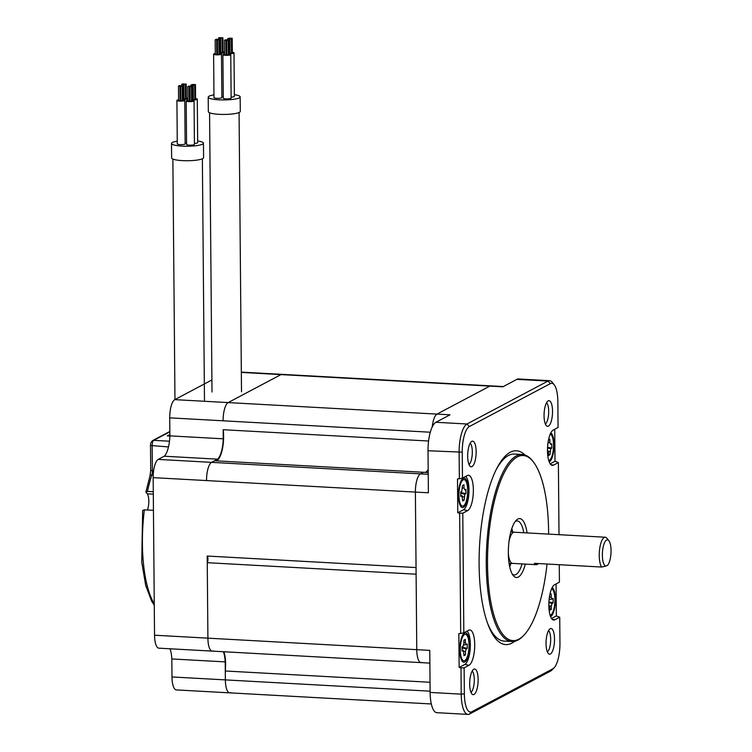 <?xml version="1.0" encoding="UTF-8"?>
<svg xmlns="http://www.w3.org/2000/svg" width="752" height="752" viewBox="0 0 752 752"><rect width="100%" height="100%" fill="white"/><g stroke="black" fill="none" stroke-linecap="round" stroke-linejoin="round"><path stroke-width="1.13" d="M213.23 650.875A15.736 5.123 -86.8 0 1 212.224 651.11A15.736 5.123 -86.8 0 1 207.909 638.157L207.251 562.684A3.685 1.203 93.2 0 0 207.947 558.98A3.685 1.203 93.2 0 0 207.195 556.038L416.053 567.553L415.386 492.081L206.537 480.575A15.736 5.123 -86.8 0 1 211.585 462.358L158.211 459.416L164.246 456.22L217.619 459.162L211.585 462.358L214.574 460.769L423.423 472.284L420.443 473.863A15.736 5.123 93.2 0 0 415.386 492.081L428.386 492.795L428.02 450.749A24.581 7.999 -86.8 0 1 435.906 422.286L467.001 423.996A24.581 7.999 93.2 0 0 459.115 452.46L459.35 478.77L457.489 478.939L457.789 512.779L459.641 513.155L460.694 633.457L458.842 633.626L459.134 667.466L464.811 664.458A17.202 5.602 93.2 0 0 470.207 648.544A17.202 5.602 93.2 0 0 467.086 631.088M223.917 651.758A21.141 6.881 -86.8 0 1 225.29 670.991L225.365 679.893L171.992 676.95L171.832 658.949L225.205 661.892L225.365 679.893A15.736 5.123 -86.8 0 0 229.689 692.855A15.736 5.123 -86.8 0 1 225.365 679.893L430.116 691.182M459.641 513.155L462.781 513.193L467.641 510.617A17.832 5.8 -86.8 0 0 473.356 491.253A17.832 5.8 -86.8 0 0 468.186 475.292A17.832 5.8 -86.8 0 0 467.33 475.555L462.471 478.131L462.245 452.159A22.118 7.2 -86.8 0 1 469.351 426.544L550.361 383.614A22.118 7.2 -86.8 0 1 554.168 384.761L552.25 382.345A24.581 7.999 93.2 0 0 549.58 380.691L518.485 378.98A24.581 7.999 -86.8 0 0 516.925 379.356L502.825 386.819L489.834 386.105L437.015 414.098L489.834 386.105A15.736 5.123 93.2 0 1 490.83 385.87A15.736 5.123 93.2 0 0 489.834 386.105L280.975 374.599A15.736 5.123 -86.8 0 1 281.981 374.355L241.336 372.118M430.294 432.221L223.1 420.8A15.736 5.123 -86.8 0 1 228.157 402.583L280.975 374.599L228.157 402.583L174.784 399.641L203.501 384.422M217.619 459.162A20.154 6.561 93.2 0 0 223.259 438.811L223.184 429.712A21.141 6.881 -86.8 0 1 216.416 460.873M207.251 562.684L416.11 574.199L416.768 649.662A15.736 5.123 93.2 0 0 421.082 662.625L212.224 651.11A15.736 5.123 -86.8 0 1 207.909 638.157L207.195 556.038M428.179 469.474A21.141 6.881 -86.8 0 1 425.275 472.388A21.141 6.881 -86.8 0 0 428.179 469.474M435.906 422.286L450.006 414.813L437.015 414.098A15.736 5.123 93.2 0 0 432.221 426.939A15.736 5.123 93.2 0 1 437.015 414.098L228.157 402.583A15.736 5.123 -86.8 0 0 223.1 420.8L169.726 417.858A15.736 5.123 -86.8 0 1 174.784 399.641M428.208 472.547L423.423 472.284L420.443 473.863A15.736 5.123 93.2 0 0 415.386 492.081L416.768 649.662A15.736 5.123 93.2 0 0 421.082 662.625A15.736 5.123 93.2 0 0 422.088 662.39M225.29 670.991L430.041 682.271M223.184 429.712L428.574 441.029M428.226 474.296L211.585 462.358A15.736 5.123 -86.8 0 0 206.537 480.575L153.164 477.633L154.536 635.214L429.759 650.386L430.125 692.432L461.22 694.152A24.581 7.999 93.2 0 0 467.97 714.4A24.581 7.999 93.2 0 0 469.539 714.024L550.549 671.094A24.581 7.999 93.2 0 0 551.827 670.117L553.998 667.926A22.118 7.2 -86.8 0 1 552.852 668.81L550.549 671.094M467.97 714.4L436.874 712.689A24.581 7.999 -86.8 0 1 430.125 692.432M552.852 668.81L471.833 711.74A22.118 7.2 -86.8 0 1 464.36 693.852L461.22 694.152L460.995 667.832L459.134 667.466M554.168 384.761A22.118 7.2 -86.8 0 1 557.843 401.502L558.069 427.474L553.209 430.05A17.832 5.8 93.2 0 0 547.512 448.559A17.832 5.8 93.2 0 0 552.1 465.347A17.832 5.8 93.2 0 0 553.519 465.112L558.379 462.536L555.004 461.267L554.722 429.251M553.998 667.926A22.118 7.2 -86.8 0 0 559.958 643.195L559.723 617.213L554.863 619.789A17.832 5.8 -86.8 0 1 553.453 620.024A17.832 5.8 -86.8 0 1 548.866 603.236A17.832 5.8 -86.8 0 1 554.562 584.736L559.422 582.161L559.272 564.705M559.009 534.681L558.379 462.536M460.995 667.832L464.125 667.87L464.36 693.852M464.125 667.87L468.994 665.294A17.832 5.8 93.2 0 0 474.709 645.94A17.832 5.8 93.2 0 0 469.539 629.969A17.832 5.8 93.2 0 0 468.684 630.242L463.824 632.817L460.694 633.457M462.781 513.193L463.824 632.817M478.14 679.601A12.85 4.183 -86.8 0 1 472.463 694.425A12.85 4.183 -86.8 0 1 469.671 684.085A12.85 4.183 -86.8 0 1 473.854 669.177A12.85 4.183 -86.8 0 1 478.14 679.601M544.063 415.753A12.85 4.183 -86.8 0 1 548.246 400.835A12.85 4.183 -86.8 0 1 552.532 411.259A12.85 4.183 -86.8 0 1 546.854 426.093A12.85 4.183 -86.8 0 1 544.063 415.753M476.148 451.736A12.85 4.183 93.2 0 0 471.861 441.311A12.85 4.183 93.2 0 0 467.678 456.22A12.85 4.183 93.2 0 0 470.47 466.56A12.85 4.183 93.2 0 0 476.148 451.736M546.046 643.618A12.85 4.183 93.2 0 0 548.838 653.958A12.85 4.183 93.2 0 0 554.525 639.125A12.85 4.183 93.2 0 0 550.229 628.7A12.85 4.183 93.2 0 0 546.046 643.618M514.669 641.306A97.055 31.603 -86.8 0 1 511.933 643.11A97.055 31.603 -86.8 0 1 487.992 624.423A97.055 31.603 -86.8 0 1 496.574 468.844A97.055 31.603 -86.8 0 1 510.27 452.243A97.055 31.603 -86.8 0 1 524.943 455.007M547.371 651.909A11.064 3.6 93.2 0 0 550.68 639.256A11.064 3.6 -86.8 0 0 548.556 630.571M472.171 671.047A11.064 3.6 93.2 0 1 474.296 679.733A11.064 3.6 -86.8 0 1 470.996 692.385M546.563 402.705A11.064 3.6 -86.8 0 1 548.697 411.391A11.064 3.6 93.2 0 1 545.388 424.043M469.004 464.52A11.064 3.6 -86.8 0 0 472.312 451.867A11.064 3.6 93.2 0 0 470.179 443.182M549.58 380.691A24.581 7.999 93.2 0 0 548.02 381.067L467.001 423.996L469.351 426.544M462.471 478.131L459.35 478.77M465.742 476.401A17.202 5.602 -86.8 0 1 468.863 493.857A17.202 5.602 -86.8 0 1 463.458 509.771L457.789 512.779M459.801 650.113A14.749 4.803 93.2 0 0 462.245 661.271A14.749 4.803 93.2 0 0 467.152 658.912A14.749 4.803 93.2 0 0 469.521 644.962A14.749 4.803 93.2 0 0 463.768 633.626A14.749 4.803 93.2 0 0 459.801 650.113M509.724 566.839A27.034 8.798 93.2 0 0 510.899 563.361M512.629 532.059A27.034 8.798 93.2 0 0 511.839 528.468M515.186 521.531A27.034 8.798 -86.8 0 1 515.505 521.343A27.034 8.798 -86.8 0 1 517.226 520.929A27.034 8.798 -86.8 0 1 523.777 532.745M522.057 563.906A27.034 8.798 -86.8 0 1 515.975 574.519A27.034 8.798 -86.8 0 1 514.255 574.932A27.034 8.798 -86.8 0 1 512.291 574.105M525.338 564.094A29.497 9.607 -86.8 0 1 518.316 577.057A29.497 9.607 -86.8 0 1 513.24 575.524A29.497 9.607 -86.8 0 1 508.474 547.531A29.497 9.607 -86.8 0 1 516.286 520.224A29.497 9.607 -86.8 0 1 517.808 519.059A29.497 9.607 -86.8 0 1 527.058 532.924M547.033 564.028A92.665 30.174 -86.8 0 1 523.646 635.496A92.665 30.174 -86.8 0 1 518.861 639.172A92.665 30.174 -86.8 0 1 487.522 564.244A92.665 30.174 -86.8 0 1 517.263 456.943A92.665 30.174 -86.8 0 1 533.224 461.756A92.665 30.174 -86.8 0 1 548.612 534.108M523.646 635.496L522.781 636.38A93.652 30.494 93.2 0 1 517.94 640.093A93.652 30.494 -86.8 0 1 511.98 641.522A93.652 30.494 -86.8 0 1 486.337 555.38A93.652 30.494 -86.8 0 1 516.333 455.919A93.652 30.494 93.2 0 1 522.283 454.499L514.396 454.058A93.652 30.494 93.2 0 0 508.437 455.486A93.652 30.494 -86.8 0 0 495.897 470.216M533.224 461.756L532.454 460.788A93.652 30.494 93.2 0 0 522.283 454.499M511.98 641.522L504.094 641.08A93.652 30.494 -86.8 0 1 487.475 622.994M549.204 461.907A14.749 4.803 93.2 0 0 554.045 444.77A14.749 4.803 93.2 0 0 550.802 432.889M550.182 463.824L555.004 461.267M559.723 617.213L556.358 615.944L556.076 583.928M556.358 615.944L551.526 618.501M552.156 587.566A14.749 4.803 -86.8 0 1 555.399 599.457A14.749 4.803 -86.8 0 1 550.558 616.584M468.167 490.276A14.749 4.803 -86.8 0 1 465.808 504.225A14.749 4.803 -86.8 0 1 460.901 506.594A14.749 4.803 -86.8 0 1 458.447 495.427A14.749 4.803 -86.8 0 1 462.424 478.939A14.749 4.803 -86.8 0 1 468.167 490.276M512.544 532.049A44.227 14.401 93.2 0 0 512.488 531.316M510.815 563.361A44.227 14.401 -86.8 0 1 510.683 564.094M538.291 563.549A15.613 5.085 -86.8 0 1 537.229 564.451A15.613 5.085 -86.8 0 1 536.232 564.696A15.613 5.085 -86.8 0 1 534.305 563.333L601.609 567.036A15.613 5.085 93.2 0 1 599.429 550.906A15.613 5.085 93.2 0 1 604.251 537.464A15.613 5.085 93.2 0 1 605.247 537.229L514.236 532.219A15.613 5.085 93.2 0 0 513.24 532.454A15.613 5.085 -86.8 0 0 508.972 541.797M605.99 566.077L607.654 565.194A13.151 4.277 93.2 0 0 611 552.946A13.151 4.277 93.2 0 0 608.857 540.697A13.151 4.277 93.2 0 0 602.625 550.417A13.151 4.277 93.2 0 0 605.99 566.077L601.609 567.036M608.857 540.697L606.939 538.282A15.613 5.085 93.2 0 0 605.247 537.229M211.904 379.967L204.328 383.99M169.726 417.858L169.886 435.869A20.154 6.561 -86.8 0 1 164.246 456.22M153.164 477.633A15.736 5.123 -86.8 0 1 158.211 459.416M212.224 651.11L158.851 648.168A15.736 5.123 -86.8 0 1 154.536 635.214M170.018 648.788A20.154 6.561 -86.8 0 1 171.832 658.949M230.685 692.611A15.736 5.123 -86.8 0 1 229.689 692.855L176.306 689.913A15.736 5.123 -86.8 0 1 171.992 676.95M241.336 372.409L280.975 374.599A15.736 5.123 -86.8 0 1 281.981 374.355L503.332 386.556M225.205 661.892A20.154 6.561 93.2 0 0 223.391 651.73M169.886 435.869L223.259 438.811M548.753 460.591A13.273 4.324 -86.8 0 0 553.557 445.034A13.273 4.324 93.2 0 0 550.21 434.148M547.484 450.439L548.499 452.272L548.528 455.468L549.985 454.697L550.727 448.718L551.799 448.154L551.761 443.802L550.69 444.366L549.872 442.42L549.844 439.234L548.49 439.948M548.396 440.428L547.644 445.983M551.799 448.154L547.569 447.224M549.985 454.697L548.518 454.377M550.107 615.268A13.273 4.324 -86.8 0 0 554.91 599.711A13.273 4.324 93.2 0 0 551.564 588.825M548.838 605.116L549.844 606.958L549.872 610.154L551.329 609.383L551.301 606.187L552.081 603.405L553.143 602.831L553.105 598.479L552.034 599.053L551.225 597.107L551.197 593.911L549.834 594.635M549.74 595.105L548.998 600.66M553.143 602.831L548.922 601.901M551.329 609.383L549.862 609.054M462.583 506.105A13.273 4.324 -86.8 0 0 467.688 490.539A13.273 4.324 93.2 0 0 464.04 479.597A13.273 4.324 93.2 0 0 458.936 495.173A13.273 4.324 -86.8 0 0 462.583 506.105L460.487 505.993M462.038 495.803L462.649 500.973L464.106 500.202L464.849 494.224L465.92 493.66L465.883 489.308L464.811 489.872L464.003 487.926L463.975 484.739L462.518 485.51L461.766 491.488L460.694 492.052L460.732 496.405L461.803 495.841L460.732 495.474M465.92 493.66L460.703 492.504M464.106 500.202L462.64 499.883M463.928 660.792A13.273 4.324 -86.8 0 0 469.032 645.216A13.273 4.324 93.2 0 0 465.394 634.284A13.273 4.324 93.2 0 0 460.28 649.86A13.273 4.324 -86.8 0 0 463.928 660.792L461.841 660.679M463.382 650.48L463.993 655.659L465.46 654.889L465.432 651.693L466.202 648.91L467.274 648.337L467.236 643.985L466.165 644.558L465.347 642.612L465.319 639.416L463.862 640.187L463.89 643.383L463.119 646.165L462.048 646.739L462.085 651.091L463.157 650.518L462.076 650.151M467.274 648.337L462.048 647.19M465.46 654.889L463.984 654.56M153.286 491.733L147.467 491.413L145.86 492.128L147.298 493.81A9.832 3.205 -86.8 0 1 147.401 509.997M142.664 510.298L141.733 562.045L145.719 585.47L151.603 601.083L154.273 605.294M142.777 510.552L144.375 509.837L153.446 510.335M147.298 493.81L153.305 494.139M147.467 491.413A83.575 27.213 -86.8 0 1 151.819 474.982A2.453 1.466 18 0 0 150.015 475.809L145.86 492.128M169.877 434.515L167.282 435.887L169.886 436.028M213.972 94.874A15.98 2.905 -0.5 0 0 208.21 97.168L208.332 111.663A15.98 2.905 -0.5 0 0 219.048 114.313A15.98 2.905 -0.5 0 0 240.292 111.39L240.161 96.886A15.98 2.905 -0.5 0 0 234.37 94.696M208.21 97.168A15.98 2.905 -0.5 0 0 218.917 99.819A15.98 2.905 -0.5 0 0 240.161 96.886M231.127 97.121A3.929 0.714 -0.5 0 0 234.38 96.388L234.004 52.884A3.929 0.714 -0.5 0 0 232.302 52.311M221.849 96.613A3.929 0.714 -0.5 0 0 223.259 96.5M215.298 53.552A3.929 0.714 -0.5 0 0 213.615 54.163L213.991 97.666A3.929 0.714 -0.5 0 0 216.632 98.315A3.929 0.714 -0.5 0 0 221.859 97.591L221.473 54.088A3.929 0.714 -0.5 0 0 219.781 53.514M224.585 54.069A3.929 0.714 -0.5 0 0 222.893 54.67L223.278 98.174A3.929 0.714 -0.5 0 0 225.91 98.832A3.929 0.714 -0.5 0 0 231.137 98.108L230.761 54.605A3.929 0.714 -0.5 0 0 229.069 54.031M229.059 53.618A3.929 0.714 -0.5 0 0 234.004 52.884M229.2 38.427L230.676 38.408L229.2 38.427L229.332 52.922L230.056 53.054M231.531 52.913L232.312 52.772L232.18 38.267L230.704 38.277L232.18 38.267M229.933 38.69L230.056 53.195L230.554 53.317L231.531 53.176L231.4 38.681L229.933 38.69L231.4 38.681M229.059 53.157L229.172 38.559L227.706 38.568L229.172 38.559M219.781 53.11A3.929 0.714 -0.5 0 0 224.566 52.574M224.566 52.179A3.929 0.714 -0.5 0 0 223.024 51.803M220.092 52.367L220.768 52.546M222.244 52.396L222.987 52.208M220.815 52.64L222.207 52.621M213.615 54.163A3.929 0.714 -0.5 0 0 216.247 54.811A3.929 0.714 -0.5 0 0 221.473 54.088M216.679 39.63L218.155 39.621L216.679 39.63L216.811 54.135L217.535 54.257M215.175 39.771L215.307 54.276L215.796 54.398L216.783 54.266L216.651 39.762L215.175 39.771L216.651 39.762M219.001 54.116L219.781 53.975L219.659 39.471L218.183 39.489L219.659 39.471M217.403 39.894L217.535 54.398L218.024 54.52L219.011 54.388L218.879 39.884L217.403 39.894L218.879 39.884M222.893 54.67A3.929 0.714 -0.5 0 0 225.534 55.319A3.929 0.714 -0.5 0 0 230.761 54.605M226.136 54.595L226.813 54.774M226.86 54.868L228.251 54.849M224.632 54.746L226.023 54.727M228.288 54.623L229.022 54.445M228.975 38.277L229.952 38.145L228.975 38.277M221.351 37.948L219.922 37.91L221.351 37.948M220.627 37.675L219.199 37.647L220.627 37.675M222.855 37.797L221.426 37.769L222.855 37.797M222.084 38.211L220.646 38.183L222.084 38.211M219.857 38.089L218.418 38.061L219.857 38.089M216.933 39.226L215.956 39.358L216.933 39.226M226.004 40.1L227.442 40.129L226.004 40.1M226.728 40.364L228.166 40.392L226.728 40.364M224.5 40.241L225.938 40.27L224.5 40.241M225.28 39.828L226.709 39.865L225.28 39.828M227.508 39.95L228.937 39.988L227.508 39.95M177.256 141.169A15.98 2.905 -0.5 0 0 172.396 142.485A15.98 2.905 -0.5 0 0 171.503 143.453L171.625 157.958A15.98 2.905 -0.5 0 0 184.945 160.712A15.98 2.905 -0.5 0 0 202.692 158.653A15.98 2.905 -0.5 0 0 203.585 157.676L203.454 143.181A15.98 2.905 -0.5 0 0 197.654 140.991M171.503 143.453A15.98 2.905 -0.5 0 0 184.823 146.208A15.98 2.905 -0.5 0 0 202.561 144.149A15.98 2.905 -0.5 0 0 203.454 143.181M185.142 142.899A3.929 0.714 -0.5 0 0 186.552 142.795M178.591 99.847A3.929 0.714 -0.5 0 0 177.124 100.213A3.929 0.714 -0.5 0 0 176.908 100.448L177.284 143.952A3.929 0.714 -0.5 0 0 180.565 144.628A3.929 0.714 -0.5 0 0 184.926 144.121A3.929 0.714 -0.5 0 0 185.152 143.886L184.766 100.383A3.929 0.714 -0.5 0 0 183.074 99.809M187.878 100.364A3.929 0.714 -0.5 0 0 186.402 100.721A3.929 0.714 -0.5 0 0 186.186 100.965L186.571 144.469A3.929 0.714 -0.5 0 0 189.842 145.145A3.929 0.714 -0.5 0 0 194.213 144.638A3.929 0.714 -0.5 0 0 194.43 144.393L194.054 100.89A3.929 0.714 -0.5 0 0 192.352 100.317M194.42 143.416A3.929 0.714 -0.5 0 0 197.456 142.918A3.929 0.714 -0.5 0 0 197.673 142.683L197.297 99.179A3.929 0.714 -0.5 0 0 195.595 98.606M183.074 99.396A3.929 0.714 -0.5 0 0 187.793 98.907A3.929 0.714 -0.5 0 0 187.859 98.86M187.859 98.465A3.929 0.714 -0.5 0 0 186.317 98.089M183.385 98.662L184.061 98.832M185.537 98.691L186.28 98.503M184.108 98.926L185.5 98.916M176.908 100.448A3.929 0.714 -0.5 0 0 180.179 101.125A3.929 0.714 -0.5 0 0 184.55 100.618A3.929 0.714 -0.5 0 0 184.766 100.383M179.972 85.925L181.448 85.907L179.972 85.925L180.104 100.42L180.828 100.552M178.468 86.066L178.6 100.571L179.089 100.693L180.076 100.552L179.944 86.057L178.468 86.066L179.944 86.057M182.294 100.401L183.074 100.26L182.952 85.766L181.476 85.775L182.952 85.766M180.696 86.189L180.828 100.693L181.317 100.815L182.304 100.674L182.172 86.179L180.696 86.189L182.172 86.179M186.186 100.965A3.929 0.714 -0.5 0 0 189.466 101.642A3.929 0.714 -0.5 0 0 193.828 101.135A3.929 0.714 -0.5 0 0 194.054 100.89M189.419 100.89L190.106 101.059M190.153 101.153L191.544 101.144M187.925 101.031L189.316 101.022M191.581 100.918L192.315 100.73M192.352 99.913A3.929 0.714 -0.5 0 0 197.071 99.414A3.929 0.714 -0.5 0 0 197.297 99.179M192.493 84.713L193.969 84.703L192.493 84.713L192.625 99.217L193.349 99.349M194.824 99.198L195.605 99.057L195.473 84.562L193.997 84.572L195.473 84.562M193.217 84.985L193.349 99.48L193.847 99.602L194.824 99.471L194.693 84.967L193.217 84.985L194.693 84.967M192.352 99.452L192.465 84.844L190.989 84.863L192.465 84.844M184.644 84.233L183.215 84.205L184.644 84.233M183.92 83.97L182.492 83.933L183.92 83.97M186.148 84.092L184.719 84.055L186.148 84.092M185.368 84.506L183.939 84.468L185.368 84.506M183.14 84.384L181.711 84.346L183.14 84.384M180.226 85.521L179.249 85.653L180.226 85.521M189.297 86.386L190.726 86.424L189.297 86.386M190.021 86.659L191.459 86.687L190.021 86.659M187.793 86.536L189.231 86.565L187.793 86.536M188.573 86.123L190.002 86.151L188.573 86.123M190.801 86.245L192.23 86.273L190.801 86.245M192.268 84.572L193.245 84.431L192.268 84.572M428.02 450.749L462.245 452.159M471.833 711.74L469.539 714.024M550.361 383.614L548.02 381.067L516.925 379.356M467.641 510.617L463.458 509.771M468.994 665.294L464.811 664.458M554.863 619.789L552.128 619.244M553.519 465.112L550.774 464.557M509.113 563.483L512.516 563.389A15.613 5.085 -86.8 0 1 508.343 553.284M549.872 442.42L548.415 442.702M550.727 448.718L547.531 448.013M549.956 451.501L548.387 451.162M551.225 597.107L549.759 597.389M552.081 603.405L548.885 602.7M551.827 599.09L549.59 599.523L551.883 599.1M551.301 606.187L549.74 605.839M464.003 487.926L462.536 488.208M464.849 494.224L460.713 493.312M464.078 497.006L462.518 496.668M465.347 642.612L463.89 642.894M466.202 648.91L462.057 647.998M465.949 644.596L463.721 645.028L466.014 644.605M465.432 651.693L463.862 651.345M154.263 603.781A83.575 27.213 -86.8 0 1 144.375 509.837M153.211 475.057L151.819 474.982A4.916 1.598 93.2 0 0 152.374 470.949L152.148 446.049A4.916 1.598 -86.8 0 1 153.728 440.352L169.849 431.808M150.861 470.395L153.568 471.015M150.644 445.485L168.486 446.942M150.015 475.809L150.72 470.545L150.503 445.635C150.344 443.727 151.039 442.044 152.6 440.597A2.453 2.284 62.1 0 1 153.728 440.352L169.482 441.217M431.328 703.966L229.689 692.855M421.082 662.625L429.871 663.114M514.236 532.219L510.862 531.739M536.232 564.696L512.516 563.389M464.04 479.597L461.954 479.485M461.972 495.794L460.732 495.371M465.394 634.284L463.298 634.171M463.326 650.471L462.076 650.048M152.6 440.597L169.849 431.46M241.505 391.764L239.07 112.518M227.715 39.894L227.706 38.568M220.045 52.414L219.922 37.91M223.024 52.255L222.902 37.75M222.244 52.668L222.122 38.164M220.778 52.678L220.646 38.183M220.016 52.546L219.894 38.042M218.428 39.386L218.418 38.061M226.089 54.642L225.967 40.138M226.813 54.905L226.69 40.411M228.288 54.896L228.166 40.392M224.585 54.783L224.463 40.288M226.061 54.774L225.938 40.27M229.069 54.482L228.937 39.988M212.008 392.018L209.573 112.772M204.469 400.139L202.363 158.813M183.338 98.709L183.215 84.205M186.317 98.55L186.195 84.045M185.537 98.963L185.415 84.459M184.061 98.973L183.939 84.468M183.309 98.841L183.187 84.337M181.721 85.672L181.711 84.346M189.382 100.937L189.26 86.433M190.106 101.2L189.983 86.696M191.581 101.191L191.459 86.687M187.878 101.078L187.756 86.574M189.354 101.069L189.231 86.565M192.362 100.777L192.23 86.273M191.008 86.189L190.989 84.863M174.962 399.547L172.866 159.067"/></g></svg>
